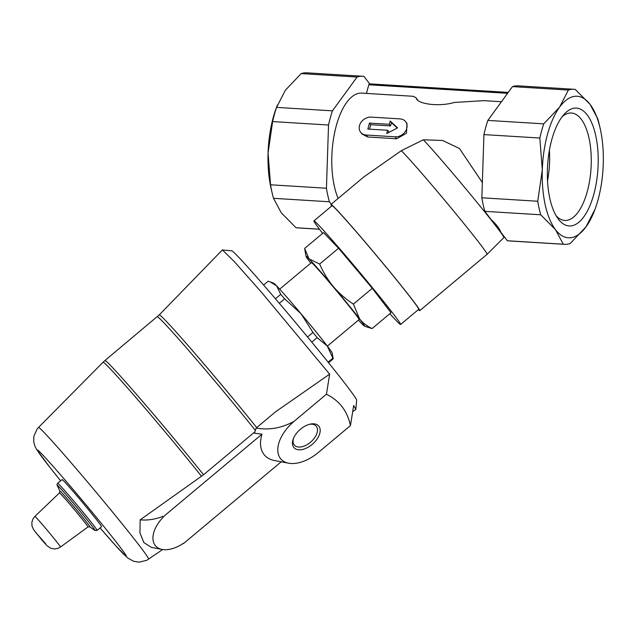 <?xml version="1.0" encoding="UTF-8"?>
<svg xmlns="http://www.w3.org/2000/svg" width="635" height="635" viewBox="0 0 635 635"><rect width="100%" height="100%" fill="white"/><g stroke="black" fill="none" stroke-linecap="round" stroke-linejoin="round"><path stroke-width="0.95" d="M369.681 83.868L363.958 76.398A77.668 33.195 93.5 0 0 362.728 76.271L306.832 72.827A77.668 33.195 93.5 0 0 301.165 73.596L285.329 90.281L276.273 107.966A70.914 30.305 93.5 0 0 268.065 152.964A70.914 30.305 93.5 0 0 271.272 189.246L272.193 193.191A77.668 33.195 93.5 0 0 273.526 198.326L281.273 212.82L296.053 227.743A77.668 33.195 93.5 0 0 297.283 227.87L319.469 229.235M587.153 114.84A59.031 25.225 -86.5 0 1 593.519 195.342A59.031 25.225 -86.5 0 1 557.681 218.21A59.031 25.225 -86.5 0 1 547.6 165.473A59.031 25.225 -86.5 0 1 564.078 114.371A59.031 25.225 -86.5 0 1 587.153 114.84M600.051 127.913L599.122 123.968A77.668 33.195 -86.5 0 0 597.789 118.832L590.042 104.338A70.914 30.305 93.5 0 0 559.578 107.172A70.914 30.305 93.5 0 0 542.306 169.855A70.914 30.305 93.5 0 0 555.514 229.711A70.914 30.305 93.5 0 0 585.986 226.878A70.914 30.305 93.5 0 0 595.043 209.185A70.914 30.305 93.5 0 0 603.25 164.195A70.914 30.305 93.5 0 0 600.051 127.913A70.914 30.305 93.5 0 0 590.042 104.338L575.262 89.416A77.668 33.195 -86.5 0 0 574.032 89.289A77.668 33.195 -86.5 0 0 568.365 90.059L559.578 107.172L543.743 123.849L487.847 120.412A77.668 33.195 93.5 0 0 483.941 134.596L481.846 197.802A77.668 33.195 93.5 0 0 484.83 211.344L491.307 219.797C496.11 224.068 499.3 228.235 500.88 232.299L507.357 240.752A77.668 33.195 93.5 0 0 508.587 240.887L564.483 244.324A77.668 33.195 -86.5 0 1 563.261 244.197L507.357 240.752M482.346 182.523L459.454 148.511L442.619 140.47L423.354 139.795L401.336 150.685L363.68 177.046L330.954 204.43A69.223 2.151 50.1 0 1 334.034 207.002A69.223 2.151 50.1 0 1 384.5 265.128A69.223 2.151 50.1 0 1 419.798 310.61A69.223 2.151 50.1 0 1 418.354 309.618M416.79 99.076L416.401 98.465C417.37 103.576 437.721 107.259 454.295 102.473L483.759 100.647L501.452 101.735M338.098 198.453A60.785 25.979 93.5 0 1 334.994 131A60.785 25.979 93.5 0 1 361.696 93.123L413.266 96.298L415.925 97.703L417.354 99.703M405.654 121.698L407.011 123.468L406.448 133.279L396.645 138.771L395.145 136.811L366.197 135.025A10.128 8.215 142.6 0 1 360.616 132.231A10.128 8.215 142.6 0 1 361.061 122.261A10.128 8.215 142.6 0 1 371.126 117.118L400.074 118.896A10.128 8.215 142.6 0 1 405.654 121.698A10.128 8.215 142.6 0 1 405.209 131.667A10.128 8.215 142.6 0 1 395.145 136.811M360.616 132.231L361.982 134.009L367.697 136.985L396.645 138.771M401.336 150.685A69.223 2.151 50.1 0 1 451.747 208.74A69.223 2.151 50.1 0 1 487.108 254.294A69.223 2.151 50.1 0 1 487.101 254.294L419.798 310.61M331.676 206.034A69.223 2.151 50.1 0 1 330.954 204.43M322.628 233.37A67.54 2.095 50.1 0 1 313.912 220.893L332.034 205.724A67.54 2.095 50.1 0 1 363.609 240.34A67.54 2.095 50.1 0 1 411.488 298.775A67.54 2.095 50.1 0 1 418.719 309.316L400.598 324.477A67.54 2.095 50.1 0 1 389.85 313.706M313.912 220.893A67.54 2.095 50.1 0 1 345.488 255.508A67.54 2.095 50.1 0 1 393.375 313.936A67.54 2.095 50.1 0 1 400.598 324.477M310.785 263.136A45.585 1.413 50.1 0 1 305.983 256.23A45.585 1.413 50.1 0 1 309.031 258.842L319.659 264.049C323.175 272.256 327.755 279.805 333.407 286.687C339.225 293.426 345.892 299.228 353.393 304.109L359.632 318.937C362.902 323.017 367.062 326.215 372.11 328.549L367.983 327.358M372.11 328.549L390.993 312.745L372.277 288.306L338.542 248.245L323.517 232.624L304.641 248.42L309.031 258.842A45.585 1.413 50.1 0 1 333.407 286.687A45.585 1.413 50.1 0 1 359.632 318.937A45.585 1.413 50.1 0 1 364.411 326.057A45.585 1.413 50.1 0 1 361.482 323.342A45.585 1.413 50.1 0 1 358.465 320.111M328.573 362.704L333.184 358.846A50.649 1.572 50.1 0 0 333.177 358.783A50.649 1.572 50.1 0 0 332.883 358.14L328.112 362.133M279.305 303.316L284.655 298.839L301.046 313.761A45.585 1.413 50.1 0 1 327.279 346.012A45.585 1.413 50.1 0 1 332.168 353.036L333.177 358.783M275.431 298.783L280.726 294.346A50.649 1.572 50.1 0 1 284.655 298.839M263.588 285.044L268.129 281.241L270.177 281.9L276.669 285.917A45.585 1.413 50.1 0 1 301.046 313.761L312.96 332.446A50.649 1.572 50.1 0 1 317.183 337.637L327.279 346.012L332.883 358.14M270.177 281.9L273.741 283.21A45.585 1.413 50.1 0 1 276.669 285.917L280.726 294.346M355.791 409.511L356.664 400.161A97.433 3.024 -129.9 0 0 296.418 323.596A97.433 3.024 -129.9 0 0 231.672 250.793L222.306 249.992L159.234 314.912A94.694 2.945 50.1 0 1 193.85 352.195A94.694 2.945 50.1 0 1 256.691 427.601M311.809 342.13L317.183 337.637M307.546 336.971L312.96 332.446M279.694 289.155L311.42 262.604A37.147 1.151 50.1 0 1 328.779 281.646A37.147 1.151 50.1 0 1 355.116 313.785A37.147 1.151 50.1 0 1 359.092 319.58L327.366 346.131M355.846 409.4L353.671 405.503L350.449 425.601C347.393 411.036 339.384 400.582 326.438 394.248L329.652 374.15L261.533 292.346L234.228 261.501L222.425 249.96M98.274 521.914A30.726 0.952 50.1 0 1 101.56 526.709L97.115 530.431A30.726 0.952 50.1 0 0 93.829 525.629A30.726 0.952 50.1 0 0 72.041 499.046A30.726 0.952 50.1 0 0 57.674 483.298L62.119 479.576A30.726 0.952 50.1 0 1 76.486 495.332A30.726 0.952 50.1 0 1 98.274 521.914M162.123 549.434L151.392 547.394L143.875 542.623L139.946 532.916L140.168 519.843C147.598 520.517 155.107 519.382 162.687 516.445L163.314 517.073A28.702 16.764 138.8 0 0 162.123 549.434A28.702 16.764 138.8 0 0 183.412 543.314L183.332 543.369M262.009 434.149L254.54 433.253A47.419 27.686 138.8 0 1 256.159 428.046C269.042 430.355 281.678 428.125 294.053 421.346A33.766 19.717 138.8 0 0 288.6 463.201L274.455 460.51A43.513 25.408 -41.2 0 1 262.009 434.149L163.1 516.922M281.226 461.804L183.507 543.568M159.234 314.912L104.902 360.561A94.552 2.937 50.1 0 1 140.319 398.796A94.552 2.937 50.1 0 1 203.541 474.774L254.921 431.784M203.541 474.774L140.168 519.843M288.6 463.201A33.766 19.717 138.8 0 0 318.064 452.699L350.449 425.601M256.159 428.046L275.558 411.805L329.652 374.15M326.438 394.248L294.053 421.346M293.727 447.342A16.423 9.588 138.8 0 0 316.794 439.468A16.423 9.588 138.8 0 0 310.356 424.101A16.423 9.588 138.8 0 0 293.187 439.134A16.423 9.588 138.8 0 0 293.727 447.342M293.481 438.364A14.462 8.445 138.8 0 0 294.18 444.889A14.462 8.445 138.8 0 0 294.386 445.135A14.462 8.445 138.8 0 0 310.832 441.96A14.462 8.445 138.8 0 0 316.151 426.085A14.462 8.445 138.8 0 0 309.562 424.291M338.542 248.245L319.659 264.049M372.277 288.306L353.393 304.109M423.354 139.795A67.159 2.088 50.1 0 1 472.392 196.747A67.159 2.088 50.1 0 1 503.912 237.53A67.159 2.088 50.1 0 1 503.896 237.546L487.108 254.294M574.032 89.289L518.136 85.844A77.668 33.195 93.5 0 0 512.469 86.614L487.847 120.412M564.483 244.324A77.668 33.195 -86.5 0 0 570.151 243.554L585.986 226.878L595.043 209.185M512.469 86.614L568.365 90.059M483.941 134.596L539.837 138.033A77.668 33.195 -86.5 0 1 543.743 123.849M539.837 138.033L542.306 169.855L537.742 201.239L481.846 197.802M484.83 211.344L540.734 214.789A77.668 33.195 -86.5 0 1 537.742 201.239M540.734 214.789L555.514 229.711L563.261 244.197M369.816 84.05A1.691 0.722 93.5 0 0 369.514 83.86A1.691 0.722 93.5 0 0 368.808 84.765L366.427 93.416M362.728 76.271A77.668 33.195 93.5 0 0 357.06 77.041L332.438 110.839A77.668 33.195 93.5 0 0 328.533 125.024L326.438 188.23A77.668 33.195 93.5 0 0 329.422 201.771L331.264 204.168M357.06 77.041L301.165 73.596M277.336 105.085L276.542 107.394A77.668 33.195 93.5 0 0 272.629 121.579L268.065 152.964L270.534 184.785A77.668 33.195 93.5 0 0 272.193 193.191M332.438 110.839L276.542 107.394M328.533 125.024L272.629 121.579M326.438 188.23L270.534 184.785M329.422 201.771L273.526 198.326M319.429 229.179L296.053 227.743M388.723 132.517A60.785 25.979 93.5 0 1 388.882 131.889L387.644 130.278L367.84 129.056L369.483 123.087L389.287 124.309L390.192 121.023L397.605 127.857L386.739 133.564L387.644 130.278M397.288 128.024L391.541 122.785A60.785 25.979 93.5 0 0 390.525 125.92L389.287 124.309M391.541 122.785L390.192 121.023M390.525 125.92L370.721 124.698L369.483 123.087M370.721 124.698A60.785 25.979 93.5 0 0 369.459 129.159M562.094 116.784A53.824 23.003 -86.5 0 1 571.048 112.998A53.824 23.003 -86.5 0 1 581.184 119.158A53.824 23.003 -86.5 0 1 589.629 180.673A53.824 23.003 -86.5 0 1 564.436 220.424A53.824 23.003 -86.5 0 1 556.014 215.575M549.394 150.297A52.403 22.392 -86.5 0 1 547.521 180.761M45.688 543.814L35.163 531.789L45.688 543.814M58.341 543.917A19.947 0.619 50.1 0 1 60.476 547.037L57.991 548.362L54.324 548.981L50.522 548.172L46.68 545.425L42.323 540.528L33.615 529.701L31.996 526.058L31.869 522.176L33.115 518.668L34.869 516.438A19.947 0.619 50.1 0 1 44.188 526.645A19.947 0.619 50.1 0 1 58.341 543.917M34.869 516.438L59.492 492.887A22.209 0.691 50.1 0 1 69.858 504.253A22.209 0.691 50.1 0 1 85.622 523.478A22.209 0.691 50.1 0 1 87.995 526.947L60.476 547.037M59.492 492.887L59.896 491.133A23.455 0.73 50.1 0 1 69.985 501.999A23.455 0.73 50.1 0 1 87.455 523.272A23.455 0.73 50.1 0 1 89.797 526.867L87.995 526.947M59.896 491.133L57.277 485.521A29.48 0.913 50.1 0 1 69.961 499.181A29.48 0.913 50.1 0 1 91.908 525.915A29.48 0.913 50.1 0 1 94.853 530.431L97.115 530.431M148.661 559.173A85.86 2.667 50.1 0 0 139.486 545.767A85.86 2.667 50.1 0 0 78.534 471.4A85.86 2.667 50.1 0 0 38.473 427.49L37.124 429.03L33.853 436.285L33.742 441.96L34.973 446.318L36.536 449.35L50.451 468.106L60.635 480.814A69.048 2.143 50.1 0 1 49.133 461.891A69.048 2.143 50.1 0 1 118.761 545.314A69.048 2.143 50.1 0 1 100.084 527.947L115.681 545.679L127.603 557.903L133.509 561.253L139.113 562.173L146.836 560.268L162.671 549.529M157.21 316.794A94.552 2.937 50.1 0 1 192.334 354.687A94.552 2.937 50.1 0 1 255.349 430.371M104.902 360.561L103.037 362.275A94.432 2.937 50.1 0 1 138.319 400.352A94.432 2.937 50.1 0 1 201.541 476.321M367.697 136.985L366.197 135.025M368.808 84.765L507.587 93.313M305.983 256.23L304.84 249.73M364.411 326.057L367.975 327.366M89.797 526.867L94.853 530.431M57.277 485.521C56.793 485.283 56.928 484.545 57.674 483.298M38.473 427.49L103.037 362.275M352.711 411.599L355.791 409.519M504.325 236.791L503.912 237.53M417.735 100.06L415.981 97.774M369.514 83.86L508.246 92.408"/></g></svg>
